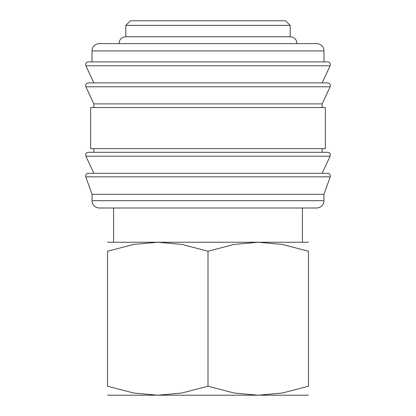 <?xml version="1.0" encoding="UTF-8"?>
<svg xmlns="http://www.w3.org/2000/svg" width="416" height="416" viewBox="0 0 416 416"><rect width="100%" height="100%" fill="white"/><g stroke="black" fill="none" stroke-linecap="round" stroke-linejoin="round"><path stroke-width="0.62" d="M85.634 176.041A2.74 2.74 0 0 1 88.374 173.3L327.626 173.3A2.74 2.74 0 0 1 330.247 176.836L85.753 176.836A2.74 2.74 0 0 1 85.634 176.041M85.634 155.038A2.74 2.74 0 0 1 88.374 152.298L327.626 152.298A2.74 2.74 0 0 1 330.112 156.192L85.888 156.192A2.74 2.74 0 0 1 85.634 155.038M85.634 85.634A2.74 2.74 0 0 1 88.374 82.893L327.626 82.893A2.74 2.74 0 0 1 330.112 86.793L85.888 86.793A2.74 2.74 0 0 1 85.634 85.634M323.97 50.934L323.97 61.89L208 61.89L327.626 61.89A2.74 2.74 0 0 1 330.112 65.79L85.888 65.79A2.74 2.74 0 0 1 88.374 61.89L208 61.89L92.03 61.89L92.03 50.934A7.306 7.306 0 0 1 99.33 43.628L316.67 43.628A7.306 7.306 0 0 1 323.97 50.934L92.03 50.934M323.97 200.694A7.306 7.306 0 0 1 316.67 208L99.33 208A7.306 7.306 0 0 1 92.03 200.694L323.97 200.694L323.97 194.303L92.03 194.303L92.03 200.694M208 107.552L90.657 107.552L90.657 148.642L325.343 148.642L325.343 107.552L208 107.552M330.112 86.793L322.145 103.896L93.855 103.896L93.855 107.552M125.814 25.366L130.38 20.8L285.62 20.8L290.186 25.366L125.814 25.366L125.814 36.78L290.186 36.78C292.963 36.889 295.017 38.168 296.338 40.617L297.034 43.628M308.448 395.2L258.227 395.2L234.031 393L208 386.23L181.969 393L157.773 395.2L133.583 393L107.552 386.23L107.552 251.217L133.583 244.447L157.773 242.242L181.969 244.447L208 251.217L234.031 244.447L258.227 242.242L282.417 244.447L308.448 251.217L308.448 386.23L282.417 393L258.227 395.2L107.552 395.2M308.448 242.242L107.552 242.242M308.448 251.233C308.448 239.205 308.448 239.205 308.448 251.233M107.552 251.233C107.552 239.205 107.552 239.205 107.552 251.233M308.448 386.209C308.448 398.242 308.448 398.242 308.448 386.209M107.552 386.209C107.552 398.242 107.552 398.242 107.552 386.209M208 251.217L208 386.23M330.112 65.79L322.145 82.893L208 82.893M330.112 156.192L322.145 173.3L208 173.3M92.03 194.303L85.753 176.836M93.855 173.3L85.888 156.192M93.855 148.642L93.855 152.298M93.855 103.896L85.888 86.793M93.855 82.893L85.888 65.79M113.578 208L113.578 242.242M118.966 43.628L119.662 40.617C120.983 38.168 123.037 36.889 125.814 36.78M302.422 208L302.422 242.242M290.186 25.366L290.186 36.78M322.145 103.896L322.145 107.552M322.145 148.642L322.145 152.298M323.97 194.303L330.247 176.836"/></g></svg>
